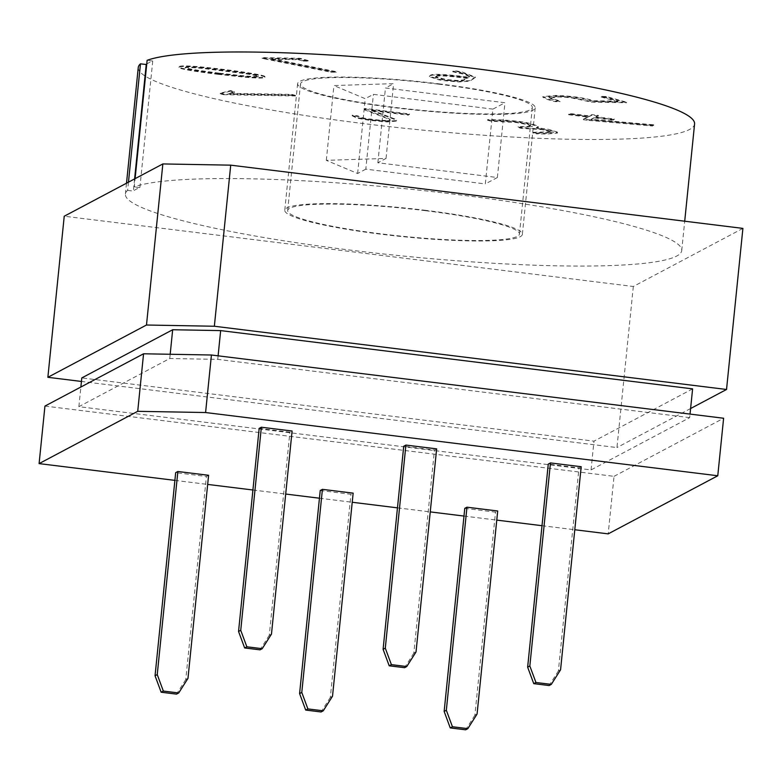 <?xml version="1.0" encoding="UTF-8"?>
<svg xmlns="http://www.w3.org/2000/svg" width="782" height="782" viewBox="0 0 782 782"><rect width="100%" height="100%" fill="white"/><g stroke="black" fill="none" stroke-linecap="round" stroke-linejoin="round"><path stroke-width="0.59" stroke-dasharray="3.91 2.93" d="M464.772 508.349L495.505 512.151L497.694 510.988M581.192 466.717L579.003 467.88L548.27 464.088M174.894 480.373L207.67 484.42M252.918 490.001L285.694 494.048M319.437 498.212L352.223 502.259M397.471 507.85L430.247 511.897M463.99 516.061L496.766 520.108M542.014 525.699L574.799 529.746M259.174 428.389L289.907 432.182L292.097 431.019M208.599 475.29L206.409 476.453L175.676 472.66M436.649 448.868L434.46 450.031L403.727 446.239M320.229 490.51L350.952 494.302L353.151 493.139M146.742 64.095A273.768 32.893 5.8 0 1 152.734 61.055L147.124 60.322M138.258 67.487A279.594 33.587 -174.2 0 0 413.023 129.157A279.594 33.587 -174.2 0 0 694.582 123.996M452.788 71.191L465.075 73.928L469.503 76.313L468.692 77.193C452.768 75.004 432.984 73.146 430.335 75.287L429.513 76.167L439.073 79.314L445.359 80.223L459.034 81.377L469.64 80.595L475.388 77.135L461.869 71.856L454 70.546L452.729 71.768L465.016 74.505L469.444 76.89L468.633 77.77L468.692 77.193M618.034 101.132L593.225 100.692C584.486 97.76 572.004 96 555.777 95.424L542.894 96.597L547.087 98.806L555.093 101.044L560.225 101.132L549.111 97.427L559.257 96.391L570.244 97.076L591.534 101.562L626.548 102.188L606.197 96.499L601.123 96.411L618.034 101.132L617.976 101.709L593.167 101.269C584.428 98.337 571.945 96.577 555.719 96L542.835 97.173L547.029 99.382L555.034 101.621L560.166 101.709L549.052 98.004L559.198 96.968L570.186 97.642L591.475 102.129L626.49 102.765L626.548 102.188M371.538 110.047L408.38 114.592L409.543 113.977L365.223 108.502L364.197 109.128L389.084 118.639L390.042 119.89L385.076 120.428C374.001 119.969 358.224 117.799 358.312 115.941L352.213 115.189L356.973 117.623L370.121 119.851L387.227 121.347L396.269 120.545L395.76 119.314L371.538 110.047L371.479 110.624L408.321 115.169L408.38 114.592M217.953 73.762L244.6 76.616C257.855 77.75 264.668 77.789 265.03 76.744C265.958 75.395 245.431 72.071 225.675 69.666C195.187 65.913 179.655 64.965 179.058 66.822C178.931 68.23 191.903 70.536 217.953 73.762M438.888 83.83A119.411 14.35 5.8 0 1 535.22 107.808A119.411 14.35 5.8 0 1 414.968 110.008A119.411 14.35 5.8 0 1 297.619 83.674A119.411 14.35 5.8 0 1 438.888 83.83M220.28 93.205L223.505 94.104L295.498 95.394L291.979 94.427L229.038 93.302L234.747 91.758L230.543 90.585L220.28 93.205L220.221 93.772L223.447 94.681L223.505 94.104M536.227 133.263L546.784 133.448L557.331 132.05L548.094 129.235L536.305 127.593L538.602 126.811L538.075 126.195L532.679 124.152C521.897 120.819 500.578 119.47 487.597 119.656L491.076 120.624L516.198 121.904L527.84 124.123L532.151 126.185L517.694 126.772L521.213 127.759L541.985 129.05L549.355 130.682L551.163 131.845L532.747 132.295L536.227 133.263L536.169 133.839L546.726 134.025L557.38 133.087L554.467 131.356L536.247 128.17L536.305 127.593M595.913 116.733L598.426 115.394L591.964 114.602L589.452 115.931L569.873 113.517L568.67 114.152L588.24 116.577L583.362 119.167L652.608 125.452L653.762 124.797L591.036 119.314L594.701 117.368L613.098 119.636L614.3 119.001L595.913 116.733L595.855 117.31L598.426 115.394M308.303 60.576L300.073 58.279L262.107 57.594L264.521 58.269L330.806 71.573L336.328 71.67L271.725 58.67L298.382 59.149L303.172 60.488L308.303 60.576L308.245 61.152L300.014 58.855L300.073 58.279M742.9 228.393L633.322 286.486L64.232 216.223M633.322 286.486L616.959 447.568L81.436 381.45M690.604 408.527L616.959 447.568M692.608 388.869L593.978 441.156L81.797 377.921M128.463 182.167L127.622 190.407A279.594 33.587 -174.2 0 0 125.403 194.053A279.594 33.587 -174.2 0 0 400.169 255.724A279.594 33.587 -174.2 0 0 681.728 250.563A279.594 33.587 -174.2 0 0 440.403 192.528A279.594 33.587 -174.2 0 0 134.269 186.888L135.1 178.648M127.622 190.407L133.37 191.072A273.768 32.893 5.8 0 1 139.88 187.621L134.269 186.888M689.685 417.637L217.738 359.368L169.753 358.508L78.874 406.679L591.055 469.914L689.685 417.637L690.037 414.098M591.055 469.914L593.978 441.156M78.874 406.679L80.878 387.022M169.753 358.508L170.183 354.266M217.738 359.368L218.1 355.83M44.945 406.073L614.036 476.336L608.191 533.871M614.036 476.336L723.614 418.243M426.024 210.397A119.411 14.35 -174.2 0 0 284.765 210.241A119.411 14.35 -174.2 0 0 402.114 236.575A119.411 14.35 -174.2 0 0 522.366 234.375A119.411 14.35 -174.2 0 0 426.024 210.397M425.476 210.69A116.498 13.998 -174.2 0 0 287.668 210.534A116.498 13.998 -174.2 0 0 402.153 236.232A116.498 13.998 -174.2 0 0 519.463 234.082A116.498 13.998 -174.2 0 0 425.476 210.69M438.34 84.124A116.498 13.998 -174.2 0 0 300.523 83.967A116.498 13.998 -174.2 0 0 415.007 109.666A116.498 13.998 -174.2 0 0 532.317 107.515A116.498 13.998 -174.2 0 0 438.34 84.124M492.914 109.118L373.405 94.368L365.223 98.698L333.904 85.551L393.629 83.645L385.458 87.975L504.967 102.735L492.914 109.118L485.319 183.917L365.81 169.156L373.405 94.368M365.81 169.156L357.628 173.496L326.309 160.339L386.034 158.433L377.862 162.764L497.372 177.524L485.319 183.917M497.372 177.524L504.967 102.735M357.628 173.496L365.223 98.698M326.309 160.339L333.904 85.551M386.034 158.433L393.629 83.645M377.862 162.764L385.458 87.975M218.989 73.713L198.129 70.869C189.44 69.53 185.129 68.562 185.187 67.966C185.393 67.203 191.228 67.369 202.704 68.445L245.245 73.704C254.013 75.062 258.383 76.03 258.353 76.607C258.216 77.359 252.361 77.193 240.778 76.108L218.989 73.713M219.048 73.137L198.188 70.292C189.498 68.953 185.187 67.985 185.246 67.389C185.451 66.636 191.287 66.793 202.763 67.868L245.304 73.127C254.072 74.486 258.441 75.453 258.412 76.03C258.275 76.783 252.42 76.616 240.836 75.531L219.048 73.137M217.895 74.329L244.541 77.183C257.796 78.327 264.609 78.366 264.971 77.32C265.9 75.971 245.372 72.648 225.617 70.243C195.129 66.49 179.596 65.541 179.01 67.399C178.873 68.806 191.844 71.113 217.895 74.329M223.447 94.681L295.44 95.971L295.498 95.394M295.44 95.971L291.93 95.003L291.979 94.427M291.93 95.003L228.979 93.869L229.038 93.302M228.979 93.869L234.688 92.335L234.747 91.758M234.688 92.335L230.485 91.162L230.543 90.585M230.485 91.162L220.221 93.772M408.321 115.169L409.543 113.977M409.485 114.553L365.165 109.079L365.223 108.502M365.165 109.079L364.138 109.705L364.197 109.128M364.138 109.705L389.025 119.216L389.993 120.467L385.018 121.005L385.076 120.428M385.018 121.005C373.943 120.545 358.166 118.375 358.254 116.518L358.312 115.941M358.254 116.518L352.154 115.765L352.213 115.189M352.154 115.765L356.915 118.19L370.062 120.428L387.168 121.924L396.21 121.122L395.702 119.881L371.479 110.624M536.247 128.17L538.544 127.388L538.016 126.762L532.62 124.729C521.838 121.386 500.519 120.047 487.538 120.223L487.597 119.656M487.538 120.223L491.018 121.2L516.14 122.481L527.782 124.69L532.092 126.762L517.635 127.349L521.154 128.336L541.926 129.626L549.296 131.259L551.105 132.422L532.689 132.872L536.169 133.839M626.49 102.765L606.138 97.076L606.197 96.499M606.138 97.076L601.065 96.988L601.123 96.411M601.065 96.988L617.976 101.709M598.367 115.971L591.906 115.179L591.964 114.602M591.906 115.179L589.393 116.508L589.452 115.931M589.393 116.508L569.814 114.094L569.873 113.517M569.814 114.094L568.612 114.729L568.67 114.152M568.612 114.729L588.181 117.144L588.24 116.577M588.181 117.144L583.304 119.734L583.362 119.167M583.304 119.734L588.905 120.428L588.963 119.851M588.905 120.428L652.55 126.019L652.608 125.452M652.55 126.019L653.762 124.797M653.703 125.364L590.977 119.89L591.036 119.314M590.977 119.89L594.701 117.368M594.643 117.945L613.039 120.213L613.098 119.636M613.039 120.213L614.3 119.001M614.241 119.578L595.855 117.31M468.633 77.77C452.71 75.58 432.925 73.723 430.276 75.864L429.455 76.734L439.015 79.891L445.3 80.8L458.975 81.954L469.581 81.172L475.329 77.711L461.81 72.433L453.941 71.123L452.729 71.768M436.288 76.079C438.379 74.349 453.638 76.049 467.44 77.858L463.589 79.901L457.636 80.487L446.454 79.598L435.584 76.812L436.288 76.079M436.229 76.656C438.321 74.925 453.58 76.626 467.382 78.435L463.531 80.478L457.578 81.064L446.395 80.175L435.525 77.389L436.229 76.656M300.014 58.855L262.048 58.171L262.107 57.594M262.048 58.171L264.463 58.846L264.521 58.269M264.463 58.846L330.747 72.139L330.806 71.573M330.747 72.139L336.27 72.247L336.328 71.67M336.27 72.247L271.667 59.246L271.725 58.67M271.667 59.246L298.323 59.725L298.382 59.149M298.323 59.725L303.113 61.064L303.172 60.488M303.113 61.064L308.245 61.152M134.612 178.912L133.37 191.072M152.734 61.055L139.88 187.621M271.471 634.104L269.282 635.267L289.907 432.182M269.282 635.267L260.015 649.852M560.567 669.803L558.377 670.956L579.003 467.88M558.377 670.956L549.12 685.55M477.069 714.064L474.879 715.227L495.505 512.151M474.879 715.227L465.613 729.811M187.973 678.375L185.774 679.538L206.409 476.453M185.774 679.538L176.517 694.123M416.024 651.953L413.825 653.117L434.46 450.031M413.825 653.117L404.568 667.701M332.516 696.224L330.327 697.388L350.952 494.302M330.327 697.388L321.07 711.972M532.62 124.729L532.679 124.152M681.728 250.563L684.709 221.208M125.403 194.053L126.508 183.203M297.619 83.674L284.765 210.241M535.22 107.808L522.366 234.375M300.523 83.967L287.668 210.534M532.317 107.515L519.463 234.082M185.187 67.956L185.246 67.389M258.353 76.607L258.412 76.03M264.932 77.31L264.99 76.744M179.01 67.399L179.068 66.822M390.316 119.617L390.257 120.193M396.572 120.223L396.513 120.799M538.466 126.801L538.407 127.378M532.327 126.088L532.268 126.655M551.056 131.835L550.997 132.412M557.488 132.51L557.429 133.087M542.855 96.606L542.796 97.183M549.15 97.437L549.091 98.004M429.465 76.157L429.406 76.734M475.378 77.125L475.319 77.701M435.545 76.812L435.486 77.389M469.581 76.323L469.523 76.89"/><path stroke-width="1.17" d="M446.336 710.271L452.446 726.752L450.246 727.915L465.613 729.811L467.812 728.648L477.069 714.064L497.694 510.988L466.962 507.195L464.772 508.349L444.147 711.434L446.336 710.271L466.962 507.195M548.27 464.088L550.469 462.924L581.192 466.717L560.567 669.803L551.31 684.387L535.944 682.491L533.754 683.644L527.645 667.163L548.27 464.088M574.799 529.746L608.191 533.871L717.768 475.769L205.588 412.534L137.72 411.322L39.1 463.609L174.894 480.373M207.67 484.42L252.918 490.001M285.694 494.048L319.437 498.212M352.223 502.259L397.471 507.85M430.247 511.897L463.99 516.061M496.766 520.108L542.014 525.699M261.364 427.226L259.174 428.389L238.549 631.475L240.739 630.312L261.364 427.226L292.097 431.019L271.471 634.104L262.214 648.689L246.848 646.792L244.649 647.955L260.015 649.852L262.214 648.689M175.676 472.66L177.866 471.497L208.599 475.29L187.973 678.375L178.707 692.96L163.34 691.063L161.151 692.226L155.051 675.746L175.676 472.66M403.727 446.239L405.917 445.075L436.649 448.868L416.024 651.953L406.757 666.538L391.391 664.641L389.201 665.805L383.092 649.324L403.727 446.239M322.419 489.346L320.229 490.51L299.594 693.585L301.784 692.432L322.419 489.346L353.151 493.139L332.516 696.224L323.259 710.809L307.893 708.912L305.703 710.066L321.07 711.972L323.259 710.809M126.508 183.203L138.258 67.487A279.594 33.587 -174.2 0 1 140.477 63.841L146.224 64.505A273.768 32.893 5.8 0 1 146.742 64.095M684.709 221.208L694.582 123.996A279.594 33.587 -174.2 0 0 453.257 65.962A279.594 33.587 -174.2 0 0 147.124 60.322L135.1 178.648M81.436 381.45L47.868 377.305L146.488 325.019L162.851 163.937L64.232 216.223L47.868 377.305M146.488 325.019L214.356 326.241L230.719 165.158L742.9 228.393L726.537 389.475L690.604 408.527M214.356 326.241L726.537 389.475M80.878 387.022L81.797 377.921L172.675 329.74L220.661 330.6L692.608 388.869L690.037 414.098M140.477 63.841L128.463 182.167M230.719 165.158L162.851 163.937M170.183 354.266L172.675 329.74M218.1 355.83L220.661 330.6M717.768 475.769L723.614 418.243L211.433 355.008L143.565 353.787L137.72 411.322M143.565 353.787L44.945 406.073L39.1 463.609M211.433 355.008L205.588 412.534M146.224 64.505L134.612 178.912M244.649 647.955L238.549 631.475M240.739 630.312L246.848 646.792M551.31 684.387L549.12 685.55L533.754 683.644M527.645 667.163L529.834 666L550.469 462.924M529.834 666L535.944 682.491M467.812 728.648L452.446 726.752M450.246 727.915L444.147 711.434M155.051 675.746L157.241 674.583L177.866 471.497M157.241 674.583L163.34 691.063M178.707 692.96L176.517 694.123L161.151 692.226M383.092 649.324L385.291 648.161L405.917 445.075M385.291 648.161L391.391 664.641M406.757 666.538L404.568 667.701L389.201 665.805M305.703 710.066L299.594 693.585M301.784 692.432L307.893 708.912"/></g></svg>

